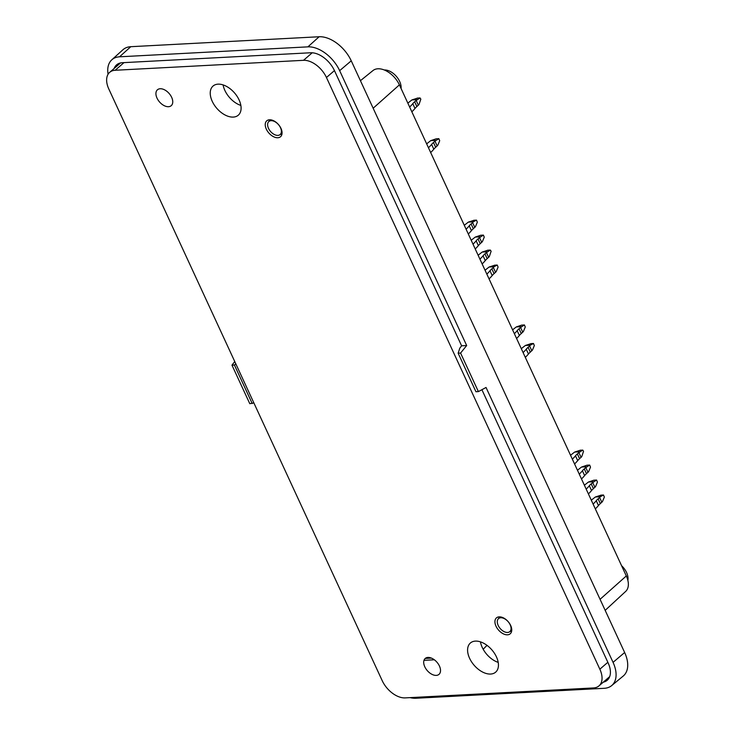 <?xml version="1.0" encoding="UTF-8"?>
<svg xmlns="http://www.w3.org/2000/svg" width="735" height="735" viewBox="0 0 735 735"><rect width="100%" height="100%" fill="white"/><g stroke="black" fill="none" stroke-linecap="round" stroke-linejoin="round"><path stroke-width="1.1" d="M593.522 687.942L405.169 697.892A21.039 12.807 49.1 0 1 382.228 680.702L108.817 89.008A21.039 12.807 49.1 0 1 109.699 72.324A21.039 12.807 49.1 0 1 115.156 70.266L303.509 60.316A21.039 12.807 49.1 0 1 326.45 77.506L599.852 669.199A21.039 12.807 49.1 0 1 598.979 685.893A21.039 12.807 49.1 0 1 593.522 687.942M480.451 641.866A19.285 11.742 -130.9 0 0 498.201 662.382M475.407 641.113A19.285 11.742 -130.9 0 0 470.4 642.996A19.285 11.742 -130.9 0 0 474.139 665.267A19.285 11.742 -130.9 0 0 495.629 672.176A19.285 11.742 -130.9 0 0 494.444 653.286A19.285 11.742 -130.9 0 0 475.407 641.113M223.1 84.902A19.285 11.742 -130.9 0 0 240.85 105.427M218.056 84.157A19.285 11.742 -130.9 0 0 213.049 86.041A19.285 11.742 -130.9 0 0 216.779 108.302A19.285 11.742 -130.9 0 0 238.278 115.211A19.285 11.742 -130.9 0 0 237.093 96.322A19.285 11.742 -130.9 0 0 218.056 84.157M160.184 88.742A10.52 6.404 49.1 0 1 170.575 95.385A10.52 6.404 49.1 0 1 171.218 105.684A10.52 6.404 49.1 0 1 159.495 101.917A10.52 6.404 49.1 0 1 157.455 89.771A10.52 6.404 49.1 0 1 160.184 88.742M499.184 616.858A10.52 6.404 49.1 0 1 509.566 623.491A10.52 6.404 49.1 0 1 510.219 633.79A10.52 6.404 49.1 0 1 498.495 630.024A10.52 6.404 49.1 0 1 496.456 617.878A10.52 6.404 49.1 0 1 499.184 616.858M269.506 119.777A10.52 6.404 49.1 0 1 279.888 126.42A10.52 6.404 49.1 0 1 280.54 136.719A10.52 6.404 49.1 0 1 268.808 132.952A10.52 6.404 49.1 0 1 266.777 120.806A10.52 6.404 49.1 0 1 269.506 119.777M427.954 657.43A10.52 6.404 49.1 0 1 438.336 664.063A10.52 6.404 49.1 0 1 438.988 674.372A10.52 6.404 49.1 0 1 427.265 670.596A10.52 6.404 49.1 0 1 425.225 658.459A10.52 6.404 49.1 0 1 427.954 657.43M601.846 502.317L599.631 497.521L598.115 498.835L600.33 503.622L602.498 501.518L604.354 497.071L603.499 495.013L600.284 496.722L595.405 496.979L601.074 495.16M600.33 503.622A14.029 4.759 -24.8 0 0 598.455 505.533L596.241 500.737A14.029 4.759 155.2 0 1 598.115 498.835M595.313 508.868A33.277 11.282 -24.8 0 0 598.455 505.533M595.405 496.979L592.649 499.12A14.029 4.759 155.2 0 1 591.308 500.195M599.631 497.521L600.284 496.722M596.241 500.737A33.277 11.282 155.2 0 1 593.099 504.081M594.927 487.342L592.713 482.555L591.197 483.86L593.411 488.656L595.58 486.542L597.436 482.096L596.581 480.038L593.862 480.203L588.487 482.013L585.731 484.154A14.029 4.759 155.2 0 1 584.389 485.229M593.411 488.656A14.029 4.759 -24.8 0 0 591.537 490.557L589.323 485.771A14.029 4.759 155.2 0 1 591.197 483.86M588.395 493.902A33.277 11.282 -24.8 0 0 591.537 490.557M592.713 482.555L596.581 480.038M593.365 481.756L588.487 482.013M589.323 485.771A33.277 11.282 155.2 0 1 586.181 489.106M588.009 472.366L585.795 467.579L584.279 468.893L586.493 473.68L588.662 471.567L590.517 467.129L589.663 465.062L586.943 465.227L581.569 467.037L578.812 469.178A14.029 4.759 155.2 0 1 577.471 470.253M586.493 473.68A14.029 4.759 -24.8 0 0 584.619 475.582L582.405 470.795A14.029 4.759 155.2 0 1 584.279 468.893M581.477 478.926A33.277 11.282 -24.8 0 0 584.619 475.582M585.795 467.579L589.663 465.062M586.447 466.78L581.569 467.037M582.405 470.795A33.277 11.282 155.2 0 1 579.263 474.13M581.091 457.4L578.877 452.604L577.361 453.918L579.575 458.704L581.743 456.6L583.544 451.308L582.745 450.096L580.163 450.233M579.575 458.704A14.029 4.759 -24.8 0 0 577.701 460.615L575.487 455.819A14.029 4.759 155.2 0 1 577.361 453.918M574.559 463.95A33.277 11.282 -24.8 0 0 577.701 460.615M578.877 452.604L582.745 450.096M580.319 450.243L574.651 452.062L571.894 454.202A14.029 4.759 155.2 0 1 570.553 455.287M579.529 451.804L574.651 452.062M575.487 455.819A33.277 11.282 155.2 0 1 572.345 459.164M531.837 350.797L529.623 346.01L528.107 347.315L530.321 352.111L532.48 349.998L534.336 345.551L533.491 343.493L530.266 345.211L525.387 345.468L531.065 343.64M530.321 352.111A14.029 4.759 -24.8 0 0 528.447 354.013L526.232 349.217A14.029 4.759 155.2 0 1 528.107 347.315M525.304 357.348A33.277 11.282 -24.8 0 0 528.447 354.013M525.387 345.468L522.64 347.6A14.029 4.759 155.2 0 1 521.299 348.684M529.623 346.01L530.266 345.211M526.232 349.217A33.277 11.282 155.2 0 1 523.09 352.561M522.769 332.257L520.555 327.47L519.039 328.775L521.253 333.571L523.421 331.457L525.268 327.011L524.422 324.953L521.694 325.118L516.328 326.928L513.572 329.069A14.029 4.759 155.2 0 1 512.598 329.859M521.253 333.571A14.029 4.759 -24.8 0 0 519.379 335.472L517.164 330.686A14.029 4.759 155.2 0 1 519.039 328.775M516.586 338.486A33.277 11.282 -24.8 0 0 519.379 335.472M520.555 327.47L524.422 324.953M521.207 326.671L516.328 326.928M517.164 330.686A33.277 11.282 155.2 0 1 514.371 333.69M495.583 272.345L493.369 267.549L491.853 268.863L494.067 273.65L496.235 271.546L498.091 267.099L497.237 265.041L494.021 266.75L489.142 267.007L494.811 265.188M494.067 273.65A14.029 4.759 -24.8 0 0 492.193 275.561L489.979 270.765A14.029 4.759 155.2 0 1 491.853 268.863M489.051 278.896A33.277 11.282 -24.8 0 0 492.193 275.561M489.142 267.007L486.386 269.148A14.029 4.759 155.2 0 1 485.045 270.223M493.369 267.549L494.021 266.75M489.979 270.765A33.277 11.282 155.2 0 1 486.836 274.109M488.665 257.369L486.451 252.583L484.935 253.887L487.149 258.683L489.317 256.57L491.118 251.287L490.318 250.065L487.737 250.203M487.149 258.683A14.029 4.759 -24.8 0 0 485.275 260.585L483.06 255.798A14.029 4.759 155.2 0 1 484.935 253.887M482.132 263.929A33.277 11.282 -24.8 0 0 485.275 260.585M486.451 252.583L490.318 250.065M487.893 250.212L482.224 252.041L479.468 254.181A14.029 4.759 155.2 0 1 478.127 255.256M487.103 251.783L482.224 252.041M483.06 255.798A33.277 11.282 155.2 0 1 479.918 259.133M481.747 242.403L479.532 237.607L478.016 238.921L480.231 243.708L482.399 241.604L484.255 237.157L483.4 235.099L480.681 235.255L475.306 237.065L472.55 239.206A14.029 4.759 155.2 0 1 471.208 240.281M480.231 243.708A14.029 4.759 -24.8 0 0 478.356 245.619L476.142 240.823A14.029 4.759 155.2 0 1 478.016 238.921M475.214 248.954A33.277 11.282 -24.8 0 0 478.356 245.619M479.532 237.607L483.4 235.099M480.185 236.808L475.306 237.065M476.142 240.823A33.277 11.282 155.2 0 1 473 244.167M474.828 227.427L472.614 222.631L471.098 223.945L473.312 228.732L475.481 226.628L477.337 222.181L476.482 220.123L473.267 221.832L468.388 222.099L474.057 220.27M473.312 228.732A14.029 4.759 -24.8 0 0 471.438 230.643L469.224 225.847A14.029 4.759 155.2 0 1 471.098 223.945M468.296 233.978A33.277 11.282 -24.8 0 0 471.438 230.643M468.388 222.099L465.632 224.23A14.029 4.759 155.2 0 1 464.29 225.314M472.614 222.631L473.267 221.832M469.224 225.847A33.277 11.282 155.2 0 1 466.082 229.191M437.196 145.98L434.982 141.184L433.466 142.498L435.68 147.285L437.849 145.181L439.695 140.734L438.85 138.676L436.121 138.841L430.747 140.642L428 142.783A14.029 4.759 155.2 0 1 426.658 143.867M435.68 147.285A14.029 4.759 -24.8 0 0 433.806 149.196L431.592 144.4A14.029 4.759 155.2 0 1 433.466 142.498M430.664 152.531A33.277 11.282 -24.8 0 0 433.806 149.196M434.982 141.184L438.85 138.676M435.635 140.385L430.747 140.642M431.592 144.4A33.277 11.282 155.2 0 1 428.45 147.744M418.38 105.252L416.166 100.465L414.65 101.77L416.864 106.566L419.023 104.453L420.833 99.17L420.034 97.948L417.443 98.086M416.864 106.566A14.029 4.759 -24.8 0 0 414.99 108.468L412.776 103.681A14.029 4.759 155.2 0 1 414.65 101.77M411.848 111.812A33.277 11.282 -24.8 0 0 414.99 108.468M416.166 100.465L420.034 97.948M417.609 98.095L411.931 99.923L409.184 102.064A14.029 4.759 155.2 0 1 407.842 103.139M416.809 99.666L411.931 99.923M412.776 103.681A33.277 11.282 155.2 0 1 409.634 107.016M114.136 68.484A21.857 13.313 49.1 0 1 116.736 64.735A21.857 13.313 49.1 0 1 122.267 62.714L310.62 52.764A21.857 13.313 -130.9 0 1 334.462 70.624L461.617 345.817L466.67 345.542L460.579 353.066L478.393 391.608L486.037 387.464L613.054 662.354A29.124 17.732 49.1 0 1 611.658 685.608A29.124 17.732 49.1 0 1 604.28 688.3L415.927 698.25A29.124 17.732 -130.9 0 1 410.112 697.634M108.073 74.253A29.124 17.732 49.1 0 1 111.803 59.811A29.124 17.732 49.1 0 1 119.539 56.806L307.901 46.856A29.124 17.732 -130.9 0 1 339.653 70.661L466.67 345.542M253.869 402.918L249.781 403.69L231.966 365.148L234.759 361.556M111.803 59.811L122.947 49.741A29.455 17.934 49.1 0 1 130.775 46.7L319.128 36.75A29.455 17.934 -130.9 0 1 351.247 60.821L624.649 652.515A29.455 17.934 49.1 0 1 623.234 676.035L611.658 685.608M487.011 645.358L483.171 649.244M603.279 682.172A21.857 13.313 49.1 0 0 607.367 680.141A21.857 13.313 49.1 0 0 608.139 662.924L481.903 389.706M119.401 63.927A21.71 13.221 49.1 0 1 119.759 63.136M609.379 677.376A21.71 13.221 49.1 0 1 608.543 677.615M360.426 80.694L372.994 70.542A19.698 11.99 49.1 0 1 399.399 84.865L373.15 108.229M605.171 610.362L625.669 591.418A19.698 11.99 49.1 0 0 626.312 575.955L399.399 84.865M423.994 660.342L434.357 659.791M425.253 658.431L431.436 658.11M461.617 345.817L459.798 348.16L458.144 353.195L460.579 353.066M507.573 632.467A8.609 5.246 49.1 0 1 499.396 627.506A8.609 5.246 49.1 0 1 498.064 619.118A8.609 5.246 49.1 0 1 508.142 621.681A8.609 5.246 49.1 0 1 509.226 632.026A8.609 5.246 49.1 0 1 507.573 632.467M277.894 135.387A8.609 5.246 49.1 0 1 269.717 130.435A8.609 5.246 49.1 0 1 268.376 122.047A8.609 5.246 49.1 0 1 278.464 124.61A8.609 5.246 49.1 0 1 279.539 134.955A8.609 5.246 49.1 0 1 277.894 135.387M621.562 565.684A14.029 8.535 49.1 0 1 627.855 580.319M384.286 69.981A14.029 8.535 49.1 0 1 395.99 75.962A14.029 8.535 49.1 0 1 401.062 88.466M478.393 391.608L475.949 391.737L458.144 353.195M231.966 365.148L234.41 365.019L235.825 363.871M252.215 403.561L234.41 365.019M123.995 62.622L115.156 70.266M312.228 52.773L303.509 60.316M607.854 662.29L599.852 669.199M334.443 70.597L326.45 77.506M603.407 495.032L600.78 495.179M596.489 480.065L593.862 480.203M589.571 465.09L586.943 465.227M582.653 450.123L580.025 450.261M533.399 343.521L530.762 343.658M524.331 324.98L521.694 325.118M497.145 265.069L494.517 265.206M490.227 250.093L487.599 250.231M483.308 235.117L480.681 235.255M476.39 220.151L473.763 220.289M438.758 138.704L436.121 138.841M419.942 97.975L417.305 98.113M119.539 56.806L130.775 46.7M307.901 46.856L319.128 36.75M626.312 575.955L600.063 599.319M339.653 70.661L351.247 60.821M613.054 662.354L624.649 652.515M120.549 62.934L109.699 72.324M609.692 676.623L598.979 685.893M603.508 495.013L600.918 495.151M533.5 343.493L530.9 343.631M497.255 265.041L494.655 265.179M476.5 220.123L473.9 220.261M509.226 632.026L511.707 630.694M498.064 619.118L499.736 616.849M279.539 134.955L282.029 133.623M268.376 122.047L270.057 119.777"/></g></svg>
